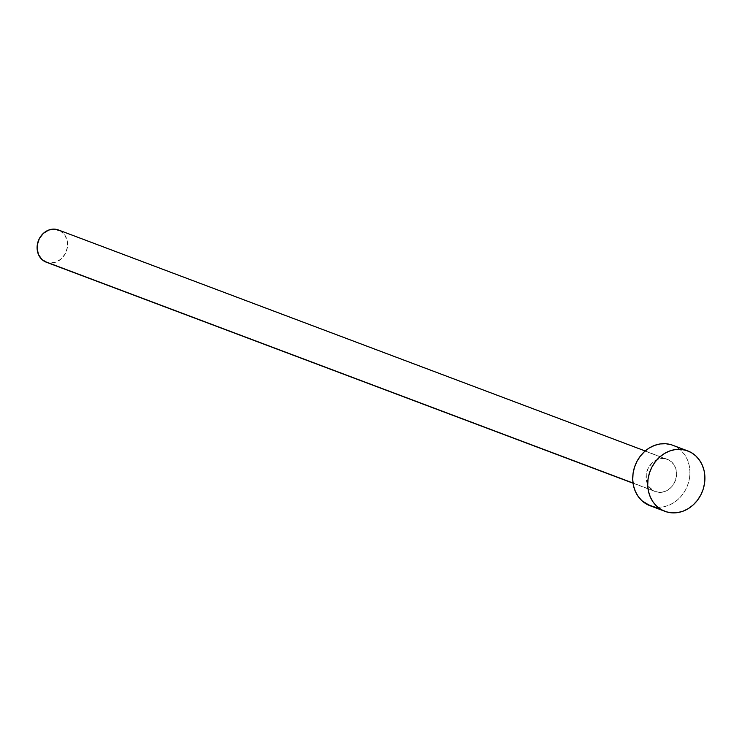 <?xml version="1.0" encoding="UTF-8"?>
<svg xmlns="http://www.w3.org/2000/svg" width="742" height="742" viewBox="0 0 742 742"><rect width="100%" height="100%" fill="white"/><g stroke="black" fill="none" stroke-linecap="round" stroke-linejoin="round"><path stroke-width="0.56" stroke-dasharray="3.71 2.78" d="M46.282 262.204A17.224 14.961 110.6 0 0 65.89 252.465A17.224 14.961 110.6 0 0 60.315 230.855L669.293 460.235A17.224 14.961 -69.4 0 1 674.877 481.855A17.224 14.961 -69.4 0 1 655.26 491.584A17.224 14.961 -69.4 0 1 653.368 490.694L658.961 492.391L664.906 491.519L670.314 488.19L674.357 482.931L676.407 476.54L676.166 469.974L673.671 464.251L669.293 460.235L663.7 458.537L657.755 459.419L652.348 462.739L648.313 467.998L646.254 474.398L646.495 480.955L648.99 486.678L653.368 490.694L633.028 483.033L653.368 490.694A17.224 14.961 -69.4 0 1 647.785 469.083A17.224 14.961 -69.4 0 1 667.401 459.344A17.224 14.961 -69.4 0 1 669.293 460.235L60.315 230.855A17.224 14.961 110.6 0 0 58.423 229.964M649.946 505.692A32.296 28.057 110.6 0 0 686.73 487.438A32.296 28.057 110.6 0 0 676.259 446.916L691.238 452.555L676.259 446.916A32.296 28.057 110.6 0 0 672.716 445.246M671.213 444.727L676.259 446.916L680.739 450.19L684.467 454.447L687.305 459.502L689.151 465.178L689.921 471.244L689.596 477.477L688.186 483.626L685.747 489.47L682.362 494.766L678.179 499.329L673.337 502.974L668.041 505.552L662.485 506.99L656.883 507.203L650.048 505.729M60.315 230.855L64.684 234.871L67.188 240.593L67.429 247.151L65.37 253.551L61.336 258.81L55.928 262.13L49.974 263.011L46.329 262.223M667.401 459.344L645.197 450.978M655.26 491.584L633.056 483.218"/><path stroke-width="1.11" d="M645.197 450.978L58.423 229.964A17.224 14.961 110.6 0 0 38.807 239.694A17.224 14.961 110.6 0 0 44.39 261.314L633.028 483.033L44.39 261.314A17.224 14.961 110.6 0 0 46.282 262.204L633.056 483.218M661.382 509.661A32.296 28.057 -69.4 0 1 650.91 469.139A32.296 28.057 -69.4 0 1 687.695 450.886A32.296 28.057 -69.4 0 1 691.238 452.555A32.296 28.057 -69.4 0 1 701.7 493.078A32.296 28.057 -69.4 0 1 664.925 511.331A32.296 28.057 -69.4 0 1 661.382 509.661L646.403 504.022L661.382 509.661L656.902 506.378L653.173 502.13L650.335 497.075L648.489 491.399L647.71 485.333L648.035 479.1L649.454 472.951L651.893 467.108L655.279 461.802L659.462 457.248L664.303 453.603L669.599 451.015L675.155 449.587L680.757 449.374L686.183 450.375L691.238 452.555L695.708 455.829L699.437 460.086L702.284 465.141L704.13 470.818L704.9 476.883L704.575 483.116L703.166 489.266L700.717 495.109L697.341 500.405L693.149 504.968L688.316 508.613L683.011 511.201L677.455 512.629L671.862 512.843L666.427 511.841L661.382 509.661M687.695 450.886L672.716 445.246A32.296 28.057 110.6 0 0 635.94 463.49A32.296 28.057 110.6 0 0 646.403 504.022A32.296 28.057 110.6 0 0 649.946 505.692L664.925 511.331M650.048 505.729L641.932 500.739L638.194 496.491L635.356 491.427L633.51 485.76L632.74 479.694L633.065 473.461L634.475 467.312L636.914 461.468L640.3 456.163L644.492 451.609L649.324 447.964L654.62 445.376L660.176 443.948L665.778 443.725L671.213 444.727M47.08 262.473L41.997 259.561L38.491 254.599L37.1 248.338L37.276 245.008L39.326 238.618L43.37 233.359L48.768 230.029L54.722 229.157L60.315 230.855"/></g></svg>
